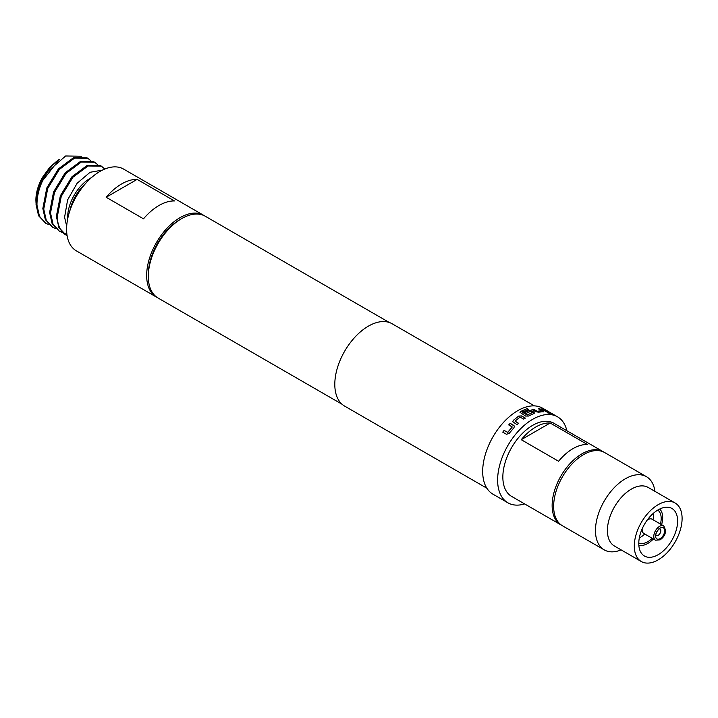 <?xml version="1.0" encoding="UTF-8"?>
<svg xmlns="http://www.w3.org/2000/svg" width="718" height="718" viewBox="0 0 718 718"><rect width="100%" height="100%" fill="white"/><g stroke="black" fill="none" stroke-linecap="round" stroke-linejoin="round"><path stroke-width="1.08" d="M547.996 413.083C547.304 412.446 547.843 412.545 549.62 413.371L549.701 413.182C550.401 413.774 549.862 413.676 548.076 412.886C547.394 412.258 547.933 412.356 549.701 413.182L550.123 413.559M655.722 534.659A3.698 2.136 120 0 0 656.351 535.457A3.698 2.136 120 0 0 658.2 535.278A3.698 2.136 120 0 0 660.614 532.02A3.698 2.136 120 0 0 660.048 529.058A3.698 2.136 120 0 0 659.043 528.915M658.2 529.238L660.138 528.116A6.435 3.716 120 0 0 655.588 536.005A6.435 3.716 120 0 0 660.138 538.626A6.435 3.716 120 0 0 664.688 530.746A6.435 3.716 120 0 0 660.138 528.116C657.473 530.153 655.956 532.774 655.588 536.005M663.728 525.935C666.798 531.302 665.595 535.942 660.138 539.846L655.489 540.205A8.239 4.757 -60 0 1 654.224 533.6A8.239 4.757 -60 0 1 659.609 526.339A8.239 4.757 -60 0 1 663.728 525.935L652.088 519.213A8.239 4.757 120 0 0 647.968 519.617A8.239 4.757 120 0 0 647.205 520.119M677.621 521.044A27.463 15.859 -60 0 1 662.795 551.388A27.463 15.859 -60 0 1 640.95 552.519A27.463 15.859 -60 0 1 638.778 543.463A27.463 15.859 -60 0 1 667.121 507.186A27.463 15.859 -60 0 1 677.621 521.044M638.84 545.213A21.127 12.197 120 0 0 653.353 538.967M661.592 524.696A21.127 12.197 120 0 0 662.678 517.597A21.127 12.197 120 0 0 659.743 509.017M639.316 537.944A19.009 10.976 120 0 0 644.719 533.986M652.958 519.715A19.009 10.976 120 0 0 653.721 514.142A19.009 10.976 120 0 0 653.685 513.056M638.787 542.97A19.009 10.976 120 0 0 652.195 538.303M660.434 524.032A19.009 10.976 120 0 0 661.188 518.459A19.009 10.976 120 0 0 657.769 510.085M621.115 549.871A42.254 24.394 -60 0 1 604.215 549.871A42.254 24.394 -60 0 1 595.464 530.53A42.254 24.394 -60 0 1 613.908 488.016A42.254 24.394 -60 0 1 646.46 476.689A42.254 24.394 -60 0 1 654.915 491.327M604.215 549.871L562.391 525.729A42.254 24.394 -60 0 1 553.641 506.387A42.254 24.394 -60 0 1 572.075 463.864A42.254 24.394 -60 0 1 604.637 452.546L646.46 476.689M641.3 561.53L614.411 546.003A33.8 19.512 -60 0 1 607.41 530.53A33.8 19.512 -60 0 1 622.165 496.515A33.8 19.512 -60 0 1 648.21 487.459L675.1 502.986A33.8 19.512 -60 0 1 682.1 518.459A33.8 19.512 -60 0 1 667.345 552.474A33.8 19.512 -60 0 1 641.3 561.53A33.8 19.512 -60 0 1 634.299 546.057A33.8 19.512 -60 0 1 649.054 512.042A33.8 19.512 -60 0 1 675.1 502.986M603.874 452.134A42.254 24.394 120 0 0 603.147 451.685L553.847 423.225A42.254 24.394 120 0 0 532.72 425.316A42.254 24.394 120 0 0 505.122 462.545A42.254 24.394 120 0 0 511.602 496.398L560.893 524.858A42.254 24.394 120 0 0 561.655 525.271M550.176 423.001A42.254 24.394 120 0 0 535.709 427.039A42.254 24.394 120 0 0 521.25 439.703L558.595 461.261A42.254 24.394 -60 0 1 573.054 448.597A42.254 24.394 -60 0 1 587.521 444.559L550.176 423.001L521.25 439.703M603.147 451.685A42.254 24.394 120 0 0 582.02 453.776A42.254 24.394 120 0 0 554.413 491.004A42.254 24.394 120 0 0 560.893 524.858M143.501 218.828A47.217 27.257 -60 0 1 174.474 200.941L137.129 179.383A47.217 27.257 120 0 0 106.156 197.262L143.501 218.828M204.459 215.804A47.217 27.257 120 0 0 203.652 215.31L123.586 169.08A47.217 27.257 120 0 0 87.21 181.735A47.217 27.257 120 0 0 66.594 229.248A47.217 27.257 120 0 0 76.377 250.86L156.443 297.081A47.217 27.257 120 0 0 157.278 297.539M203.652 215.31A47.217 27.257 120 0 0 167.267 227.956A47.217 27.257 120 0 0 146.66 275.47A47.217 27.257 120 0 0 156.443 297.081M66.693 226.269L64.584 217.258L67.609 199.9L77.131 183.261L90.082 172.284L102.468 170.094M65.939 234.957L58.885 227.48L56.372 216.36L60.357 195.79L71.997 176.709L87.147 165.445L100.502 165.634L101.417 166.163L88.063 165.975L72.913 177.238L61.263 196.328L57.269 216.872C57.512 223.37 59.271 228.459 62.565 232.165A38.655 22.321 120 0 0 65.939 234.957A38.655 22.321 120 0 0 67.088 235.54M104.765 169.053L101.417 166.163M81.448 156.219L65.634 155.986L48.088 171.225C40.576 182.408 36.869 193.716 36.968 205.16L39.463 216.271L45.826 223.343L38.584 215.768L36.062 204.63L36.16 200.017C39.23 181.474 46.966 167.913 59.379 159.333L50.233 166.773A32.956 19.027 120 0 0 50.027 166.989L42.452 177.4A32.956 19.027 120 0 0 35.9 199.882M48.088 171.225A38.655 22.321 120 0 0 36.16 200.017M52.593 227.247L45.342 219.663L42.829 208.534L46.796 187.972L58.445 168.883L73.595 157.628L86.959 157.816L87.865 158.337L74.519 158.139L59.361 169.421L47.711 188.502L43.735 209.064L46.248 220.193L52.593 227.247L55.717 228.593M90.549 160.464L87.865 158.337M59.379 231.169L52.1 223.567L49.614 212.456L53.581 191.903L65.185 172.823L80.353 161.532L93.726 161.721L94.641 162.25L81.278 162.062L66.11 173.361L54.487 192.433L50.52 212.977L53.015 224.097L59.379 231.169L62.502 232.506M97.325 164.377L94.641 162.25M45.826 223.343L48.959 224.689M42.452 177.4C38.153 185.235 35.972 192.891 35.9 200.349L36.035 203.293M389.282 322.481L205.294 216.253A47.217 27.257 120 0 0 181.69 218.595L180.047 219.546A44.893 25.92 120 0 0 148.303 274.527L148.303 276.421A47.217 27.257 120 0 0 158.086 298.033L342.064 404.252M534.389 405.885L392.172 323.782A47.532 27.446 120 0 0 355.545 336.518A47.532 27.446 120 0 0 334.803 384.354A47.532 27.446 120 0 0 344.649 406.11L486.858 488.213M566.879 430.746A49.641 28.666 120 0 0 557.545 416.817L542.611 408.192A49.641 28.666 120 0 0 504.35 421.493A49.641 28.666 120 0 0 482.684 471.457A49.641 28.666 120 0 0 492.961 494.181L507.904 502.806A49.641 28.666 120 0 0 524.634 503.928M557.545 416.817A49.641 28.666 120 0 0 519.293 430.118A49.641 28.666 120 0 0 497.619 480.082A49.641 28.666 120 0 0 507.904 502.806M181.69 218.595A47.217 27.257 120 0 0 148.303 276.421M510.202 423.342L514.429 426.187L513.962 427.713L509.107 433.466L506.423 434.255L502.762 432.146L504.072 430.396L507.716 432.335L512.203 427.022L508.748 424.859L510.202 423.342L513.855 425.451M513.28 420.389L518.665 416.072L521.582 415.91L525.244 418.029L523.682 419.097L520.02 417.122L515.048 421.116L518.504 423.261L516.996 424.652L512.751 421.744L513.28 420.389L518.665 416.072M515.048 421.116L518.54 423.405M528.699 409.484L522.542 412.195L527.299 414.941L532.343 412.626L530.351 411.477L525.926 413.469L524.355 412.563L528.825 410.561L531.724 410.911L533.923 412.177L533.95 413.523L528.484 416.054L525.558 416.054L519.985 412.338L520.595 411.495L527.129 408.578L528.699 409.484M522.533 412.365L527.093 414.941M527.084 415.112L532.343 412.527M534.533 412.958L533.95 413.523M539.765 408.739L543.418 410.858L543.589 411.656L538.509 412.186L535.646 411.674L531.984 409.556L533.492 409.215L537.145 411.243L541.839 410.75L538.374 408.695L539.765 408.739L543.418 410.858L543.589 411.656M531.948 409.754L533.447 409.404L537.1 411.432L541.83 410.687M542.602 409.143L547.726 412.096L546.416 411.863L541.291 408.901L547.646 412.285M62.565 232.165L66.962 234.732M137.129 179.383L106.156 197.262M642.188 528.807A8.239 4.757 120 0 0 643.849 533.483L655.489 540.205M541.219 409.098L542.521 409.332M543.346 411.046L543.526 411.845M538.312 408.892L539.694 408.937M519.994 412.428L527.129 408.578M527.102 408.766L528.672 409.673M524.346 412.742L528.798 410.75L533.923 412.177M533.887 412.365L533.923 413.703M518.683 416.234L521.582 415.91M512.778 421.816L513.316 420.533M521.6 416.081L525.253 418.19M513.909 425.586L514.456 426.25M508.802 424.984L510.256 423.467M502.842 432.236L504.153 430.495L507.797 432.433L512.257 426.977M85.487 183.62A31.161 17.986 120 0 0 69.906 210.589M67.698 218.766A31.78 18.345 -60 0 1 67.663 217.258A31.78 18.345 -60 0 1 91.455 177.615M59.181 159.584L41.59 181.968"/></g></svg>
